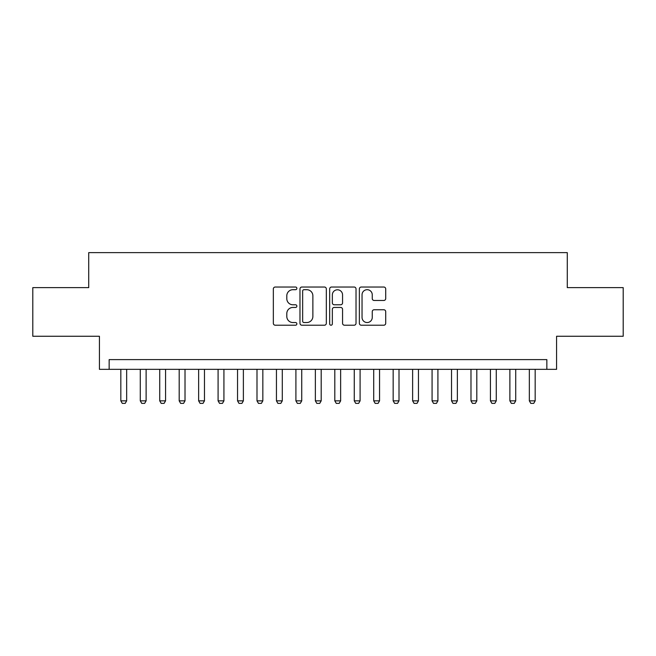 <?xml version="1.0" encoding="UTF-8"?>
<svg xmlns="http://www.w3.org/2000/svg" width="656" height="656" viewBox="0 0 656 656"><rect width="100%" height="100%" fill="white"/><g stroke="black" fill="none" stroke-linecap="round" stroke-linejoin="round"><path stroke-width="0.98" d="M296.873 288.361A1.337 1.337 0 0 0 295.536 287.025L275.249 287.025A1.911 1.911 0 0 0 273.339 288.927L273.339 323.301A1.911 1.911 0 0 0 275.249 325.212L295.536 325.212A1.337 1.337 0 0 0 296.873 323.875A1.337 1.337 0 0 0 295.536 322.539L292.912 322.539A6.109 6.109 0 0 1 286.803 316.43L286.803 313.56A6.109 6.109 0 0 1 292.912 307.451L295.536 307.451A1.337 1.337 0 0 0 296.873 306.114A1.337 1.337 0 0 0 295.536 304.778L292.912 304.778A6.109 6.109 0 0 1 286.803 298.669L286.803 295.807A6.109 6.109 0 0 1 292.912 289.698L295.536 289.698A1.337 1.337 0 0 0 296.873 288.361M383.801 300.481A1.911 1.911 0 0 0 385.712 298.57L385.712 288.927A1.911 1.911 0 0 0 383.801 287.025L361.276 287.025A1.911 1.911 0 0 0 359.365 288.927L359.365 323.301A1.911 1.911 0 0 0 361.276 325.212L383.801 325.212A1.911 1.911 0 0 0 385.712 323.301L385.712 311.649A1.911 1.911 0 0 0 383.801 309.747L374.158 309.747A1.911 1.911 0 0 0 372.255 311.649L372.255 317.43A5.109 5.109 0 0 1 367.147 322.539A5.109 5.109 0 0 1 362.038 317.43L362.038 294.798A5.109 5.109 0 0 1 367.147 289.698A5.109 5.109 0 0 1 372.255 294.798L372.255 298.57A1.911 1.911 0 0 0 374.158 300.481L383.801 300.481M546.85 369.336L556.575 369.336L556.575 336.266L623.2 336.266L623.2 287.631L567.276 287.631L567.276 252.617L88.724 252.617L88.724 287.631L32.8 287.631L32.8 336.266L99.425 336.266L99.425 369.336L546.85 369.336L546.85 359.611L109.15 359.611L109.15 369.336M326.327 288.927A1.911 1.911 0 0 0 324.417 287.025L301.891 287.025A1.911 1.911 0 0 0 299.981 288.927L299.981 323.301A1.911 1.911 0 0 0 301.891 325.212L324.417 325.212A1.911 1.911 0 0 0 326.327 323.301L326.327 288.927M331.583 287.025L354.109 287.025A1.911 1.911 0 0 1 356.019 288.927L356.019 323.301A1.911 1.911 0 0 1 354.109 325.212L344.466 325.212A1.911 1.911 0 0 1 342.563 323.301L342.563 309.361A1.911 1.911 0 0 0 340.653 307.451L334.257 307.451A1.911 1.911 0 0 0 332.346 309.361L332.346 323.875A1.337 1.337 0 0 1 331.009 325.212A1.337 1.337 0 0 1 329.673 323.875L329.673 288.927A1.911 1.911 0 0 1 331.583 287.025M303.99 289.698A1.337 1.337 0 0 0 302.654 291.034L302.654 321.202A1.337 1.337 0 0 0 303.99 322.539L306.754 322.539A6.109 6.109 0 0 0 312.871 316.43L312.871 295.807A6.109 6.109 0 0 0 306.754 289.698L303.99 289.698M342.563 294.897A5.109 5.109 0 0 0 337.455 289.788A5.109 5.109 0 0 0 332.346 294.897L332.346 302.867A1.911 1.911 0 0 0 334.257 304.778L340.653 304.778A1.911 1.911 0 0 0 342.563 302.867L342.563 294.897M120.827 369.336L120.827 400.849L126.657 400.849L126.657 369.336M126.657 400.849L125.206 403.383L122.287 403.383L120.827 400.849M140.277 369.336L140.277 400.849L146.116 400.849L146.116 369.336M146.116 400.849L144.656 403.383L141.737 403.383L140.277 400.849M159.728 369.336L159.728 400.849L165.566 400.849L165.566 369.336M165.566 400.849L164.107 403.383L161.187 403.383L159.728 400.849M179.186 369.336L179.186 400.849L185.017 400.849L185.017 369.336M185.017 400.849L183.565 403.383L180.646 403.383L179.186 400.849M198.637 369.336L198.637 400.849L204.475 400.849L204.475 369.336M204.475 400.849L203.016 403.383L200.096 403.383L198.637 400.849M218.087 369.336L218.087 400.849L223.926 400.849L223.926 369.336M223.926 400.849L222.466 403.383L219.547 403.383L218.087 400.849M237.546 369.336L237.546 400.849L243.376 400.849L243.376 369.336M243.376 400.849L241.916 403.383L239.005 403.383L237.546 400.849M256.996 369.336L256.996 400.849L262.835 400.849L262.835 369.336M262.835 400.849L261.375 403.383L258.456 403.383L256.996 400.849M276.447 369.336L276.447 400.849L282.285 400.849L282.285 369.336M282.285 400.849L280.825 403.383L277.906 403.383L276.447 400.849M295.905 369.336L295.905 400.849L301.735 400.849L301.735 369.336M301.735 400.849L300.276 403.383L297.365 403.383L295.905 400.849M315.356 369.336L315.356 400.849L321.194 400.849L321.194 369.336M321.194 400.849L319.734 403.383L316.815 403.383L315.356 400.849M334.806 369.336L334.806 400.849L340.644 400.849L340.644 369.336M340.644 400.849L339.185 403.383L336.266 403.383L334.806 400.849M354.265 369.336L354.265 400.849L360.095 400.849L360.095 369.336M360.095 400.849L358.635 403.383L355.724 403.383L354.265 400.849M373.715 369.336L373.715 400.849L379.553 400.849L379.553 369.336M379.553 400.849L378.094 403.383L375.175 403.383L373.715 400.849M393.165 369.336L393.165 400.849L399.004 400.849L399.004 369.336M399.004 400.849L397.544 403.383L394.625 403.383L393.165 400.849M412.624 369.336L412.624 400.849L418.454 400.849L418.454 369.336M418.454 400.849L416.995 403.383L414.084 403.383L412.624 400.849M432.074 369.336L432.074 400.849L437.913 400.849L437.913 369.336M437.913 400.849L436.453 403.383L433.534 403.383L432.074 400.849M451.525 369.336L451.525 400.849L457.363 400.849L457.363 369.336M457.363 400.849L455.904 403.383L452.984 403.383L451.525 400.849M470.983 369.336L470.983 400.849L476.814 400.849L476.814 369.336M476.814 400.849L475.354 403.383L472.435 403.383L470.983 400.849M490.434 369.336L490.434 400.849L496.272 400.849L496.272 369.336M496.272 400.849L494.813 403.383L491.893 403.383L490.434 400.849M509.884 369.336L509.884 400.849L515.723 400.849L515.723 369.336M515.723 400.849L514.263 403.383L511.344 403.383L509.884 400.849M529.343 369.336L529.343 400.849L535.173 400.849L535.173 369.336M535.173 400.849L533.713 403.383L530.794 403.383L529.343 400.849"/></g></svg>
